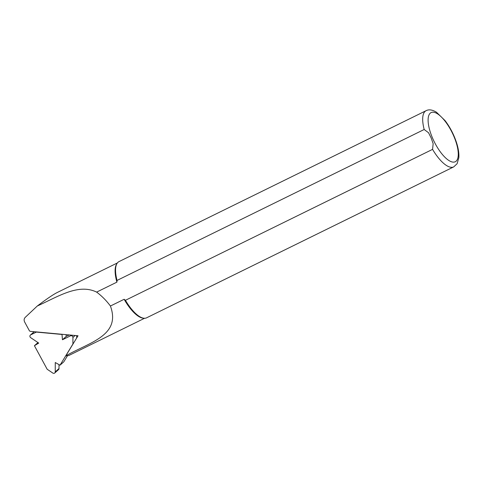 <?xml version="1.0" encoding="UTF-8"?>
<svg xmlns="http://www.w3.org/2000/svg" width="483" height="483" viewBox="0 0 483 483"><rect width="100%" height="100%" fill="white"/><g stroke="black" fill="none" stroke-linecap="round" stroke-linejoin="round"><path stroke-width="0.72" d="M110.42 306.023C106.435 300.649 101.841 296.013 96.63 292.106L116.91 282.138L117.043 280.43L424.177 129.492A31.31 11.489 -116.2 0 1 426.115 110.685C428.922 109.212 432.376 109.732 436.487 112.231L445.103 120.659C449.945 127.059 453.706 134.238 456.381 142.195C458.313 148.04 459.134 153.183 458.85 157.627L457.105 163.719L453.73 166.883L146.591 317.82A31.31 11.489 -116.2 0 1 143.88 318.237L142.998 318.14A30.821 11.314 -116.2 0 1 124.149 299.279L110.42 306.023C121.239 335.697 89.307 342.344 65.766 355.88L78.023 335.763L30.175 331.344L29.439 330.843L24.657 322.016C23.812 320.259 23.987 318.72 25.194 317.403L37.282 306.017C46.628 298.977 53.305 294.455 57.326 292.457L117.375 262.951M65.766 355.886L68.701 355.554L144.562 318.273M96.63 292.106C78.415 283.231 58.226 296.532 37.282 306.017M116.91 282.138A30.821 11.314 -116.2 0 1 116.524 264.267L116.989 263.513A31.31 11.489 -116.2 0 1 118.975 261.617L426.115 110.685M424.177 129.492L428.53 132.734L431.204 138.035L433.154 143.686L432.569 149.362L125.435 300.293L124.149 299.279M143.88 318.237A31.31 11.489 -116.2 0 1 125.435 300.293M117.043 280.43A31.31 11.489 -116.2 0 1 116.989 263.513M60.007 365.19L72.909 344.029L72.927 337.454A1.697 1.552 -131.6 0 0 70.512 335.824L62.452 339.754L62.011 334.459L36.37 332.087L30.707 334.852A1.697 1.552 -131.6 0 0 30.695 337.665L38.725 343.081L34.42 345.713L47.165 369.247L52.81 373.057A1.697 1.552 -131.6 0 0 55.237 371.874L55.267 362.522L60.007 365.19L63.78 361.852L67.306 356.062M34.42 345.713L37.964 342.574M66.074 334.659L66.219 336.41L69.214 334.948M76.694 335.643L76.688 337.961M59.017 364.635L59.004 368.529A1.697 1.552 48.4 0 1 58.515 369.646L54.742 372.991M30.381 335.063L34.154 331.724A1.697 1.552 48.4 0 1 34.166 331.712M66.219 336.41L62.452 339.754M453.73 166.883A31.31 11.489 -116.2 0 1 432.569 149.362M432.412 137.776A27.398 10.058 -116.2 0 1 439.439 115.25A27.398 10.058 -116.2 0 1 457.715 158.509A27.398 10.058 -116.2 0 1 432.412 137.776M55.237 371.874L59.004 368.529M30.707 334.852L34.239 331.718M70.512 335.824L71.279 335.142M72.927 337.454L75.137 335.498"/></g></svg>
